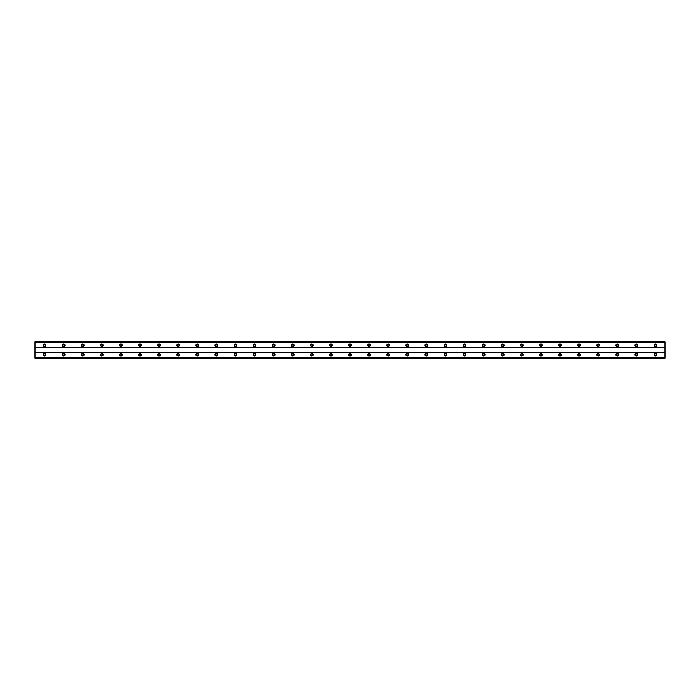 <?xml version="1.0" encoding="UTF-8"?>
<svg xmlns="http://www.w3.org/2000/svg" width="700" height="700" viewBox="0 0 700 700"><rect width="100%" height="100%" fill="white"/><g stroke="black" fill="none" stroke-linecap="round" stroke-linejoin="round"><path stroke-width="1.05" d="M44.546 355.609A0.831 0.831 0 0 1 43.706 354.769A0.831 0.831 0 0 1 44.546 353.938A0.831 0.831 0 0 1 45.377 354.769A0.831 0.831 0 0 1 44.546 355.609M655.454 355.609A0.831 0.831 0 0 1 654.622 354.769A0.831 0.831 0 0 1 655.454 353.938A0.831 0.831 0 0 1 656.294 354.769A0.831 0.831 0 0 1 655.454 355.609M636.361 355.609A0.831 0.831 0 0 1 635.53 354.769A0.831 0.831 0 0 1 636.361 353.938A0.831 0.831 0 0 1 637.201 354.769A0.831 0.831 0 0 1 636.361 355.609M617.269 355.609A0.831 0.831 0 0 1 616.438 354.769A0.831 0.831 0 0 1 617.269 353.938A0.831 0.831 0 0 1 618.109 354.769A0.831 0.831 0 0 1 617.269 355.609M598.185 355.609A0.831 0.831 0 0 1 597.345 354.769A0.831 0.831 0 0 1 598.185 353.938A0.831 0.831 0 0 1 599.016 354.769A0.831 0.831 0 0 1 598.185 355.609M579.093 355.609A0.831 0.831 0 0 1 578.253 354.769A0.831 0.831 0 0 1 579.093 353.938A0.831 0.831 0 0 1 579.924 354.769A0.831 0.831 0 0 1 579.093 355.609M560 355.609A0.831 0.831 0 0 1 559.169 354.769A0.831 0.831 0 0 1 560 353.938A0.831 0.831 0 0 1 560.831 354.769A0.831 0.831 0 0 1 560 355.609M540.907 355.609A0.831 0.831 0 0 1 540.076 354.769A0.831 0.831 0 0 1 540.907 353.938A0.831 0.831 0 0 1 541.747 354.769A0.831 0.831 0 0 1 540.907 355.609M521.815 355.609A0.831 0.831 0 0 1 520.984 354.769A0.831 0.831 0 0 1 521.815 353.938A0.831 0.831 0 0 1 522.655 354.769A0.831 0.831 0 0 1 521.815 355.609M502.731 355.609A0.831 0.831 0 0 1 501.891 354.769A0.831 0.831 0 0 1 502.731 353.938A0.831 0.831 0 0 1 503.562 354.769A0.831 0.831 0 0 1 502.731 355.609M483.639 355.609A0.831 0.831 0 0 1 482.799 354.769A0.831 0.831 0 0 1 483.639 353.938A0.831 0.831 0 0 1 484.47 354.769A0.831 0.831 0 0 1 483.639 355.609M464.546 355.609A0.831 0.831 0 0 1 463.706 354.769A0.831 0.831 0 0 1 464.546 353.938A0.831 0.831 0 0 1 465.377 354.769A0.831 0.831 0 0 1 464.546 355.609M445.454 355.609A0.831 0.831 0 0 1 444.623 354.769A0.831 0.831 0 0 1 445.454 353.938A0.831 0.831 0 0 1 446.294 354.769A0.831 0.831 0 0 1 445.454 355.609M426.361 355.609A0.831 0.831 0 0 1 425.53 354.769A0.831 0.831 0 0 1 426.361 353.938A0.831 0.831 0 0 1 427.201 354.769A0.831 0.831 0 0 1 426.361 355.609M407.269 355.609A0.831 0.831 0 0 1 406.438 354.769A0.831 0.831 0 0 1 407.269 353.938A0.831 0.831 0 0 1 408.109 354.769A0.831 0.831 0 0 1 407.269 355.609M388.185 355.609A0.831 0.831 0 0 1 387.345 354.769A0.831 0.831 0 0 1 388.185 353.938A0.831 0.831 0 0 1 389.016 354.769A0.831 0.831 0 0 1 388.185 355.609M369.092 355.609A0.831 0.831 0 0 1 368.252 354.769A0.831 0.831 0 0 1 369.092 353.938A0.831 0.831 0 0 1 369.924 354.769A0.831 0.831 0 0 1 369.092 355.609M350 355.609A0.831 0.831 0 0 1 349.169 354.769A0.831 0.831 0 0 1 350 353.938A0.831 0.831 0 0 1 350.831 354.769A0.831 0.831 0 0 1 350 355.609M330.908 355.609A0.831 0.831 0 0 1 330.076 354.769A0.831 0.831 0 0 1 330.908 353.938A0.831 0.831 0 0 1 331.748 354.769A0.831 0.831 0 0 1 330.908 355.609M311.815 355.609A0.831 0.831 0 0 1 310.984 354.769A0.831 0.831 0 0 1 311.815 353.938A0.831 0.831 0 0 1 312.655 354.769A0.831 0.831 0 0 1 311.815 355.609M292.731 355.609A0.831 0.831 0 0 1 291.891 354.769A0.831 0.831 0 0 1 292.731 353.938A0.831 0.831 0 0 1 293.562 354.769A0.831 0.831 0 0 1 292.731 355.609M273.639 355.609A0.831 0.831 0 0 1 272.799 354.769A0.831 0.831 0 0 1 273.639 353.938A0.831 0.831 0 0 1 274.47 354.769A0.831 0.831 0 0 1 273.639 355.609M254.546 355.609A0.831 0.831 0 0 1 253.706 354.769A0.831 0.831 0 0 1 254.546 353.938A0.831 0.831 0 0 1 255.377 354.769A0.831 0.831 0 0 1 254.546 355.609M235.454 355.609A0.831 0.831 0 0 1 234.623 354.769A0.831 0.831 0 0 1 235.454 353.938A0.831 0.831 0 0 1 236.294 354.769A0.831 0.831 0 0 1 235.454 355.609M216.361 355.609A0.831 0.831 0 0 1 215.53 354.769A0.831 0.831 0 0 1 216.361 353.938A0.831 0.831 0 0 1 217.201 354.769A0.831 0.831 0 0 1 216.361 355.609M197.269 355.609A0.831 0.831 0 0 1 196.438 354.769A0.831 0.831 0 0 1 197.269 353.938A0.831 0.831 0 0 1 198.109 354.769A0.831 0.831 0 0 1 197.269 355.609M178.185 355.609A0.831 0.831 0 0 1 177.345 354.769A0.831 0.831 0 0 1 178.185 353.938A0.831 0.831 0 0 1 179.016 354.769A0.831 0.831 0 0 1 178.185 355.609M159.093 355.609A0.831 0.831 0 0 1 158.252 354.769A0.831 0.831 0 0 1 159.093 353.938A0.831 0.831 0 0 1 159.924 354.769A0.831 0.831 0 0 1 159.093 355.609M140 355.609A0.831 0.831 0 0 1 139.169 354.769A0.831 0.831 0 0 1 140 353.938A0.831 0.831 0 0 1 140.831 354.769A0.831 0.831 0 0 1 140 355.609M120.907 355.609A0.831 0.831 0 0 1 120.076 354.769A0.831 0.831 0 0 1 120.907 353.938A0.831 0.831 0 0 1 121.747 354.769A0.831 0.831 0 0 1 120.907 355.609M101.815 355.609A0.831 0.831 0 0 1 100.984 354.769A0.831 0.831 0 0 1 101.815 353.938A0.831 0.831 0 0 1 102.655 354.769A0.831 0.831 0 0 1 101.815 355.609M82.731 355.609A0.831 0.831 0 0 1 81.891 354.769A0.831 0.831 0 0 1 82.731 353.938A0.831 0.831 0 0 1 83.562 354.769A0.831 0.831 0 0 1 82.731 355.609M63.639 355.609A0.831 0.831 0 0 1 62.799 354.769A0.831 0.831 0 0 1 63.639 353.938A0.831 0.831 0 0 1 64.47 354.769A0.831 0.831 0 0 1 63.639 355.609M44.546 353.456A1.312 1.312 0 0 0 43.234 354.769A1.312 1.312 0 0 0 44.546 356.081A1.312 1.312 0 0 0 45.859 354.769A1.312 1.312 0 0 0 44.546 353.456M655.454 353.456A1.312 1.312 0 0 0 654.141 354.769A1.312 1.312 0 0 0 655.454 356.081A1.312 1.312 0 0 0 656.766 354.769A1.312 1.312 0 0 0 655.454 353.456M636.361 353.456A1.312 1.312 0 0 0 635.049 354.769A1.312 1.312 0 0 0 636.361 356.081A1.312 1.312 0 0 0 637.674 354.769A1.312 1.312 0 0 0 636.361 353.456M617.269 353.456A1.312 1.312 0 0 0 615.956 354.769A1.312 1.312 0 0 0 617.269 356.081A1.312 1.312 0 0 0 618.581 354.769A1.312 1.312 0 0 0 617.269 353.456M598.185 353.456A1.312 1.312 0 0 0 596.872 354.769A1.312 1.312 0 0 0 598.185 356.081A1.312 1.312 0 0 0 599.497 354.769A1.312 1.312 0 0 0 598.185 353.456M579.093 353.456A1.312 1.312 0 0 0 577.78 354.769A1.312 1.312 0 0 0 579.093 356.081A1.312 1.312 0 0 0 580.405 354.769A1.312 1.312 0 0 0 579.093 353.456M560 353.456A1.312 1.312 0 0 0 558.688 354.769A1.312 1.312 0 0 0 560 356.081A1.312 1.312 0 0 0 561.312 354.769A1.312 1.312 0 0 0 560 353.456M540.907 353.456A1.312 1.312 0 0 0 539.595 354.769A1.312 1.312 0 0 0 540.907 356.081A1.312 1.312 0 0 0 542.22 354.769A1.312 1.312 0 0 0 540.907 353.456M521.815 353.456A1.312 1.312 0 0 0 520.503 354.769A1.312 1.312 0 0 0 521.815 356.081A1.312 1.312 0 0 0 523.128 354.769A1.312 1.312 0 0 0 521.815 353.456M502.731 353.456A1.312 1.312 0 0 0 501.419 354.769A1.312 1.312 0 0 0 502.731 356.081A1.312 1.312 0 0 0 504.044 354.769A1.312 1.312 0 0 0 502.731 353.456M483.639 353.456A1.312 1.312 0 0 0 482.326 354.769A1.312 1.312 0 0 0 483.639 356.081A1.312 1.312 0 0 0 484.951 354.769A1.312 1.312 0 0 0 483.639 353.456M464.546 353.456A1.312 1.312 0 0 0 463.234 354.769A1.312 1.312 0 0 0 464.546 356.081A1.312 1.312 0 0 0 465.859 354.769A1.312 1.312 0 0 0 464.546 353.456M445.454 353.456A1.312 1.312 0 0 0 444.141 354.769A1.312 1.312 0 0 0 445.454 356.081A1.312 1.312 0 0 0 446.766 354.769A1.312 1.312 0 0 0 445.454 353.456M426.361 353.456A1.312 1.312 0 0 0 425.049 354.769A1.312 1.312 0 0 0 426.361 356.081A1.312 1.312 0 0 0 427.674 354.769A1.312 1.312 0 0 0 426.361 353.456M407.269 353.456A1.312 1.312 0 0 0 405.956 354.769A1.312 1.312 0 0 0 407.269 356.081A1.312 1.312 0 0 0 408.581 354.769A1.312 1.312 0 0 0 407.269 353.456M388.185 353.456A1.312 1.312 0 0 0 386.873 354.769A1.312 1.312 0 0 0 388.185 356.081A1.312 1.312 0 0 0 389.498 354.769A1.312 1.312 0 0 0 388.185 353.456M369.092 353.456A1.312 1.312 0 0 0 367.78 354.769A1.312 1.312 0 0 0 369.092 356.081A1.312 1.312 0 0 0 370.405 354.769A1.312 1.312 0 0 0 369.092 353.456M350 353.456A1.312 1.312 0 0 0 348.688 354.769A1.312 1.312 0 0 0 350 356.081A1.312 1.312 0 0 0 351.312 354.769A1.312 1.312 0 0 0 350 353.456M330.908 353.456A1.312 1.312 0 0 0 329.595 354.769A1.312 1.312 0 0 0 330.908 356.081A1.312 1.312 0 0 0 332.22 354.769A1.312 1.312 0 0 0 330.908 353.456M311.815 353.456A1.312 1.312 0 0 0 310.502 354.769A1.312 1.312 0 0 0 311.815 356.081A1.312 1.312 0 0 0 313.127 354.769A1.312 1.312 0 0 0 311.815 353.456M292.731 353.456A1.312 1.312 0 0 0 291.419 354.769A1.312 1.312 0 0 0 292.731 356.081A1.312 1.312 0 0 0 294.044 354.769A1.312 1.312 0 0 0 292.731 353.456M273.639 353.456A1.312 1.312 0 0 0 272.326 354.769A1.312 1.312 0 0 0 273.639 356.081A1.312 1.312 0 0 0 274.951 354.769A1.312 1.312 0 0 0 273.639 353.456M254.546 353.456A1.312 1.312 0 0 0 253.234 354.769A1.312 1.312 0 0 0 254.546 356.081A1.312 1.312 0 0 0 255.859 354.769A1.312 1.312 0 0 0 254.546 353.456M235.454 353.456A1.312 1.312 0 0 0 234.141 354.769A1.312 1.312 0 0 0 235.454 356.081A1.312 1.312 0 0 0 236.766 354.769A1.312 1.312 0 0 0 235.454 353.456M216.361 353.456A1.312 1.312 0 0 0 215.049 354.769A1.312 1.312 0 0 0 216.361 356.081A1.312 1.312 0 0 0 217.674 354.769A1.312 1.312 0 0 0 216.361 353.456M197.269 353.456A1.312 1.312 0 0 0 195.956 354.769A1.312 1.312 0 0 0 197.269 356.081A1.312 1.312 0 0 0 198.581 354.769A1.312 1.312 0 0 0 197.269 353.456M178.185 353.456A1.312 1.312 0 0 0 176.873 354.769A1.312 1.312 0 0 0 178.185 356.081A1.312 1.312 0 0 0 179.498 354.769A1.312 1.312 0 0 0 178.185 353.456M159.093 353.456A1.312 1.312 0 0 0 157.78 354.769A1.312 1.312 0 0 0 159.093 356.081A1.312 1.312 0 0 0 160.405 354.769A1.312 1.312 0 0 0 159.093 353.456M140 353.456A1.312 1.312 0 0 0 138.688 354.769A1.312 1.312 0 0 0 140 356.081A1.312 1.312 0 0 0 141.312 354.769A1.312 1.312 0 0 0 140 353.456M120.907 353.456A1.312 1.312 0 0 0 119.595 354.769A1.312 1.312 0 0 0 120.907 356.081A1.312 1.312 0 0 0 122.22 354.769A1.312 1.312 0 0 0 120.907 353.456M101.815 353.456A1.312 1.312 0 0 0 100.502 354.769A1.312 1.312 0 0 0 101.815 356.081A1.312 1.312 0 0 0 103.127 354.769A1.312 1.312 0 0 0 101.815 353.456M82.731 353.456A1.312 1.312 0 0 0 81.419 354.769A1.312 1.312 0 0 0 82.731 356.081A1.312 1.312 0 0 0 84.044 354.769A1.312 1.312 0 0 0 82.731 353.456M63.639 353.456A1.312 1.312 0 0 0 62.326 354.769A1.312 1.312 0 0 0 63.639 356.081A1.312 1.312 0 0 0 64.951 354.769A1.312 1.312 0 0 0 63.639 353.456M44.546 343.919A1.312 1.312 0 0 0 43.234 345.231A1.312 1.312 0 0 0 44.546 346.544A1.312 1.312 0 0 0 45.859 345.231A1.312 1.312 0 0 0 44.546 343.919M655.454 343.919A1.312 1.312 0 0 0 654.141 345.231A1.312 1.312 0 0 0 655.454 346.544A1.312 1.312 0 0 0 656.766 345.231A1.312 1.312 0 0 0 655.454 343.919M636.361 343.919A1.312 1.312 0 0 0 635.049 345.231A1.312 1.312 0 0 0 636.361 346.544A1.312 1.312 0 0 0 637.674 345.231A1.312 1.312 0 0 0 636.361 343.919M617.269 343.919A1.312 1.312 0 0 0 615.956 345.231A1.312 1.312 0 0 0 617.269 346.544A1.312 1.312 0 0 0 618.581 345.231A1.312 1.312 0 0 0 617.269 343.919M598.185 343.919A1.312 1.312 0 0 0 596.872 345.231A1.312 1.312 0 0 0 598.185 346.544A1.312 1.312 0 0 0 599.497 345.231A1.312 1.312 0 0 0 598.185 343.919M579.093 343.919A1.312 1.312 0 0 0 577.78 345.231A1.312 1.312 0 0 0 579.093 346.544A1.312 1.312 0 0 0 580.405 345.231A1.312 1.312 0 0 0 579.093 343.919M560 343.919A1.312 1.312 0 0 0 558.688 345.231A1.312 1.312 0 0 0 560 346.544A1.312 1.312 0 0 0 561.312 345.231A1.312 1.312 0 0 0 560 343.919M540.907 343.919A1.312 1.312 0 0 0 539.595 345.231A1.312 1.312 0 0 0 540.907 346.544A1.312 1.312 0 0 0 542.22 345.231A1.312 1.312 0 0 0 540.907 343.919M521.815 343.919A1.312 1.312 0 0 0 520.503 345.231A1.312 1.312 0 0 0 521.815 346.544A1.312 1.312 0 0 0 523.128 345.231A1.312 1.312 0 0 0 521.815 343.919M502.731 343.919A1.312 1.312 0 0 0 501.419 345.231A1.312 1.312 0 0 0 502.731 346.544A1.312 1.312 0 0 0 504.044 345.231A1.312 1.312 0 0 0 502.731 343.919M483.639 343.919A1.312 1.312 0 0 0 482.326 345.231A1.312 1.312 0 0 0 483.639 346.544A1.312 1.312 0 0 0 484.951 345.231A1.312 1.312 0 0 0 483.639 343.919M464.546 343.919A1.312 1.312 0 0 0 463.234 345.231A1.312 1.312 0 0 0 464.546 346.544A1.312 1.312 0 0 0 465.859 345.231A1.312 1.312 0 0 0 464.546 343.919M445.454 343.919A1.312 1.312 0 0 0 444.141 345.231A1.312 1.312 0 0 0 445.454 346.544A1.312 1.312 0 0 0 446.766 345.231A1.312 1.312 0 0 0 445.454 343.919M426.361 343.919A1.312 1.312 0 0 0 425.049 345.231A1.312 1.312 0 0 0 426.361 346.544A1.312 1.312 0 0 0 427.674 345.231A1.312 1.312 0 0 0 426.361 343.919M407.269 343.919A1.312 1.312 0 0 0 405.956 345.231A1.312 1.312 0 0 0 407.269 346.544A1.312 1.312 0 0 0 408.581 345.231A1.312 1.312 0 0 0 407.269 343.919M388.185 343.919A1.312 1.312 0 0 0 386.873 345.231A1.312 1.312 0 0 0 388.185 346.544A1.312 1.312 0 0 0 389.498 345.231A1.312 1.312 0 0 0 388.185 343.919M369.092 343.919A1.312 1.312 0 0 0 367.78 345.231A1.312 1.312 0 0 0 369.092 346.544A1.312 1.312 0 0 0 370.405 345.231A1.312 1.312 0 0 0 369.092 343.919M350 343.919A1.312 1.312 0 0 0 348.688 345.231A1.312 1.312 0 0 0 350 346.544A1.312 1.312 0 0 0 351.312 345.231A1.312 1.312 0 0 0 350 343.919M330.908 343.919A1.312 1.312 0 0 0 329.595 345.231A1.312 1.312 0 0 0 330.908 346.544A1.312 1.312 0 0 0 332.22 345.231A1.312 1.312 0 0 0 330.908 343.919M311.815 343.919A1.312 1.312 0 0 0 310.502 345.231A1.312 1.312 0 0 0 311.815 346.544A1.312 1.312 0 0 0 313.127 345.231A1.312 1.312 0 0 0 311.815 343.919M292.731 343.919A1.312 1.312 0 0 0 291.419 345.231A1.312 1.312 0 0 0 292.731 346.544A1.312 1.312 0 0 0 294.044 345.231A1.312 1.312 0 0 0 292.731 343.919M273.639 343.919A1.312 1.312 0 0 0 272.326 345.231A1.312 1.312 0 0 0 273.639 346.544A1.312 1.312 0 0 0 274.951 345.231A1.312 1.312 0 0 0 273.639 343.919M254.546 343.919A1.312 1.312 0 0 0 253.234 345.231A1.312 1.312 0 0 0 254.546 346.544A1.312 1.312 0 0 0 255.859 345.231A1.312 1.312 0 0 0 254.546 343.919M235.454 343.919A1.312 1.312 0 0 0 234.141 345.231A1.312 1.312 0 0 0 235.454 346.544A1.312 1.312 0 0 0 236.766 345.231A1.312 1.312 0 0 0 235.454 343.919M216.361 343.919A1.312 1.312 0 0 0 215.049 345.231A1.312 1.312 0 0 0 216.361 346.544A1.312 1.312 0 0 0 217.674 345.231A1.312 1.312 0 0 0 216.361 343.919M197.269 343.919A1.312 1.312 0 0 0 195.956 345.231A1.312 1.312 0 0 0 197.269 346.544A1.312 1.312 0 0 0 198.581 345.231A1.312 1.312 0 0 0 197.269 343.919M178.185 343.919A1.312 1.312 0 0 0 176.873 345.231A1.312 1.312 0 0 0 178.185 346.544A1.312 1.312 0 0 0 179.498 345.231A1.312 1.312 0 0 0 178.185 343.919M159.093 343.919A1.312 1.312 0 0 0 157.78 345.231A1.312 1.312 0 0 0 159.093 346.544A1.312 1.312 0 0 0 160.405 345.231A1.312 1.312 0 0 0 159.093 343.919M140 343.919A1.312 1.312 0 0 0 138.688 345.231A1.312 1.312 0 0 0 140 346.544A1.312 1.312 0 0 0 141.312 345.231A1.312 1.312 0 0 0 140 343.919M120.907 343.919A1.312 1.312 0 0 0 119.595 345.231A1.312 1.312 0 0 0 120.907 346.544A1.312 1.312 0 0 0 122.22 345.231A1.312 1.312 0 0 0 120.907 343.919M101.815 343.919A1.312 1.312 0 0 0 100.502 345.231A1.312 1.312 0 0 0 101.815 346.544A1.312 1.312 0 0 0 103.127 345.231A1.312 1.312 0 0 0 101.815 343.919M82.731 343.919A1.312 1.312 0 0 0 81.419 345.231A1.312 1.312 0 0 0 82.731 346.544A1.312 1.312 0 0 0 84.044 345.231A1.312 1.312 0 0 0 82.731 343.919M63.639 343.919A1.312 1.312 0 0 0 62.326 345.231A1.312 1.312 0 0 0 63.639 346.544A1.312 1.312 0 0 0 64.951 345.231A1.312 1.312 0 0 0 63.639 343.919M44.546 346.062A0.831 0.831 0 0 1 43.706 345.231A0.831 0.831 0 0 1 44.546 344.391A0.831 0.831 0 0 1 45.377 345.231A0.831 0.831 0 0 1 44.546 346.062M655.454 346.062A0.831 0.831 0 0 1 654.622 345.231A0.831 0.831 0 0 1 655.454 344.391A0.831 0.831 0 0 1 656.294 345.231A0.831 0.831 0 0 1 655.454 346.062M636.361 346.062A0.831 0.831 0 0 1 635.53 345.231A0.831 0.831 0 0 1 636.361 344.391A0.831 0.831 0 0 1 637.201 345.231A0.831 0.831 0 0 1 636.361 346.062M617.269 346.062A0.831 0.831 0 0 1 616.438 345.231A0.831 0.831 0 0 1 617.269 344.391A0.831 0.831 0 0 1 618.109 345.231A0.831 0.831 0 0 1 617.269 346.062M598.185 346.062A0.831 0.831 0 0 1 597.345 345.231A0.831 0.831 0 0 1 598.185 344.391A0.831 0.831 0 0 1 599.016 345.231A0.831 0.831 0 0 1 598.185 346.062M579.093 346.062A0.831 0.831 0 0 1 578.253 345.231A0.831 0.831 0 0 1 579.093 344.391A0.831 0.831 0 0 1 579.924 345.231A0.831 0.831 0 0 1 579.093 346.062M560 346.062A0.831 0.831 0 0 1 559.169 345.231A0.831 0.831 0 0 1 560 344.391A0.831 0.831 0 0 1 560.831 345.231A0.831 0.831 0 0 1 560 346.062M540.907 346.062A0.831 0.831 0 0 1 540.076 345.231A0.831 0.831 0 0 1 540.907 344.391A0.831 0.831 0 0 1 541.747 345.231A0.831 0.831 0 0 1 540.907 346.062M521.815 346.062A0.831 0.831 0 0 1 520.984 345.231A0.831 0.831 0 0 1 521.815 344.391A0.831 0.831 0 0 1 522.655 345.231A0.831 0.831 0 0 1 521.815 346.062M502.731 346.062A0.831 0.831 0 0 1 501.891 345.231A0.831 0.831 0 0 1 502.731 344.391A0.831 0.831 0 0 1 503.562 345.231A0.831 0.831 0 0 1 502.731 346.062M483.639 346.062A0.831 0.831 0 0 1 482.799 345.231A0.831 0.831 0 0 1 483.639 344.391A0.831 0.831 0 0 1 484.47 345.231A0.831 0.831 0 0 1 483.639 346.062M464.546 346.062A0.831 0.831 0 0 1 463.706 345.231A0.831 0.831 0 0 1 464.546 344.391A0.831 0.831 0 0 1 465.377 345.231A0.831 0.831 0 0 1 464.546 346.062M445.454 346.062A0.831 0.831 0 0 1 444.623 345.231A0.831 0.831 0 0 1 445.454 344.391A0.831 0.831 0 0 1 446.294 345.231A0.831 0.831 0 0 1 445.454 346.062M426.361 346.062A0.831 0.831 0 0 1 425.53 345.231A0.831 0.831 0 0 1 426.361 344.391A0.831 0.831 0 0 1 427.201 345.231A0.831 0.831 0 0 1 426.361 346.062M407.269 346.062A0.831 0.831 0 0 1 406.438 345.231A0.831 0.831 0 0 1 407.269 344.391A0.831 0.831 0 0 1 408.109 345.231A0.831 0.831 0 0 1 407.269 346.062M388.185 346.062A0.831 0.831 0 0 1 387.345 345.231A0.831 0.831 0 0 1 388.185 344.391A0.831 0.831 0 0 1 389.016 345.231A0.831 0.831 0 0 1 388.185 346.062M369.092 346.062A0.831 0.831 0 0 1 368.252 345.231A0.831 0.831 0 0 1 369.092 344.391A0.831 0.831 0 0 1 369.924 345.231A0.831 0.831 0 0 1 369.092 346.062M350 346.062A0.831 0.831 0 0 1 349.169 345.231A0.831 0.831 0 0 1 350 344.391A0.831 0.831 0 0 1 350.831 345.231A0.831 0.831 0 0 1 350 346.062M330.908 346.062A0.831 0.831 0 0 1 330.076 345.231A0.831 0.831 0 0 1 330.908 344.391A0.831 0.831 0 0 1 331.748 345.231A0.831 0.831 0 0 1 330.908 346.062M311.815 346.062A0.831 0.831 0 0 1 310.984 345.231A0.831 0.831 0 0 1 311.815 344.391A0.831 0.831 0 0 1 312.655 345.231A0.831 0.831 0 0 1 311.815 346.062M292.731 346.062A0.831 0.831 0 0 1 291.891 345.231A0.831 0.831 0 0 1 292.731 344.391A0.831 0.831 0 0 1 293.562 345.231A0.831 0.831 0 0 1 292.731 346.062M273.639 346.062A0.831 0.831 0 0 1 272.799 345.231A0.831 0.831 0 0 1 273.639 344.391A0.831 0.831 0 0 1 274.47 345.231A0.831 0.831 0 0 1 273.639 346.062M254.546 346.062A0.831 0.831 0 0 1 253.706 345.231A0.831 0.831 0 0 1 254.546 344.391A0.831 0.831 0 0 1 255.377 345.231A0.831 0.831 0 0 1 254.546 346.062M235.454 346.062A0.831 0.831 0 0 1 234.623 345.231A0.831 0.831 0 0 1 235.454 344.391A0.831 0.831 0 0 1 236.294 345.231A0.831 0.831 0 0 1 235.454 346.062M216.361 346.062A0.831 0.831 0 0 1 215.53 345.231A0.831 0.831 0 0 1 216.361 344.391A0.831 0.831 0 0 1 217.201 345.231A0.831 0.831 0 0 1 216.361 346.062M197.269 346.062A0.831 0.831 0 0 1 196.438 345.231A0.831 0.831 0 0 1 197.269 344.391A0.831 0.831 0 0 1 198.109 345.231A0.831 0.831 0 0 1 197.269 346.062M178.185 346.062A0.831 0.831 0 0 1 177.345 345.231A0.831 0.831 0 0 1 178.185 344.391A0.831 0.831 0 0 1 179.016 345.231A0.831 0.831 0 0 1 178.185 346.062M159.093 346.062A0.831 0.831 0 0 1 158.252 345.231A0.831 0.831 0 0 1 159.093 344.391A0.831 0.831 0 0 1 159.924 345.231A0.831 0.831 0 0 1 159.093 346.062M140 346.062A0.831 0.831 0 0 1 139.169 345.231A0.831 0.831 0 0 1 140 344.391A0.831 0.831 0 0 1 140.831 345.231A0.831 0.831 0 0 1 140 346.062M120.907 346.062A0.831 0.831 0 0 1 120.076 345.231A0.831 0.831 0 0 1 120.907 344.391A0.831 0.831 0 0 1 121.747 345.231A0.831 0.831 0 0 1 120.907 346.062M101.815 346.062A0.831 0.831 0 0 1 100.984 345.231A0.831 0.831 0 0 1 101.815 344.391A0.831 0.831 0 0 1 102.655 345.231A0.831 0.831 0 0 1 101.815 346.062M82.731 346.062A0.831 0.831 0 0 1 81.891 345.231A0.831 0.831 0 0 1 82.731 344.391A0.831 0.831 0 0 1 83.562 345.231A0.831 0.831 0 0 1 82.731 346.062M63.639 346.062A0.831 0.831 0 0 1 62.799 345.231A0.831 0.831 0 0 1 63.639 344.391A0.831 0.831 0 0 1 64.47 345.231A0.831 0.831 0 0 1 63.639 346.062M35 358.234L35 357.639L665 357.639L665 358.234L35 358.234M35 341.845L665 341.845L35 341.766L35 357.639M665 341.845L665 357.639M665 358.155L35 358.155M35 352.625L665 352.625M665 352.389L35 352.389M35 347.611L665 347.611M665 347.375L35 347.375M35 342.361L665 342.361"/></g></svg>

